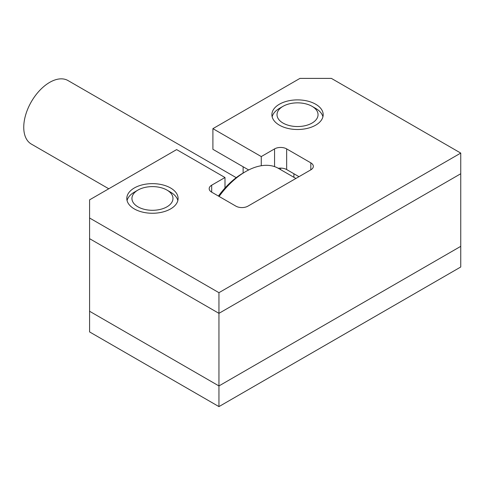 <?xml version="1.0" encoding="UTF-8"?>
<svg xmlns="http://www.w3.org/2000/svg" width="485" height="485" viewBox="0 0 485 485"><rect width="100%" height="100%" fill="white"/><g stroke="black" fill="none" stroke-linecap="round" stroke-linejoin="round"><path stroke-width="0.73" d="M218.947 406.606L218.947 313.346L460.75 173.745L460.75 246.338L218.947 385.945L89.579 311.255L89.579 331.916L218.947 406.606L460.75 266.999L460.75 246.338L218.947 385.945L89.579 311.255L89.579 199.85L176.631 149.592L224.991 177.516L211.69 185.191A8.548 4.935 -0 0 0 209.187 188.683A8.548 4.935 -0 0 0 211.69 192.169L235.874 206.131A8.548 4.935 -0 0 0 247.962 206.131L310.83 169.835A8.548 4.935 -0 0 0 313.334 166.343A8.548 4.935 -0 0 0 310.83 162.857L286.653 148.895A8.548 4.935 -0 0 0 274.565 148.895L261.263 156.57L212.903 128.652L299.948 78.394L331.388 78.394L460.75 153.084L218.947 292.685L89.579 218.001M460.75 153.084L460.75 173.745L218.947 313.346L89.579 238.662L218.947 313.346L218.947 292.685M293.904 177.31L293.904 173.745M243.124 173.121L243.124 166.767M218.414 196.055A62.407 36.029 -60 0 1 243.124 173.048L245.543 171.648A65.827 38.006 120 0 0 245.543 171.654A65.827 38.006 120 0 0 219.093 196.443M108.761 188.774L31.349 144.081A36.678 21.176 -60 0 1 25.723 114.69A36.678 21.176 -60 0 1 49.682 82.371A36.678 21.176 -60 0 1 68.021 80.558L236.219 177.662M295.898 178.456L278.457 168.392A65.827 38.006 120 0 0 245.543 171.648L243.124 173.048M279.396 125.16A25.644 14.805 180 0 1 271.885 114.69A25.644 14.805 180 0 1 287.72 101.013A25.644 14.805 180 0 1 315.668 104.22A25.644 14.805 180 0 1 323.18 114.69A25.644 14.805 180 0 1 307.351 128.373A25.644 14.805 180 0 1 279.396 125.16M134.315 208.926A25.644 14.805 180 0 1 126.803 198.456A25.644 14.805 180 0 1 142.638 184.773A25.644 14.805 180 0 1 170.587 187.986A25.644 14.805 180 0 1 178.098 198.456A25.644 14.805 180 0 1 162.269 212.133A25.644 14.805 180 0 1 134.315 208.926M298.984 176.673L286.653 169.556A8.548 4.935 -0 0 0 278.293 168.295M248.672 169.968L212.903 149.313L212.903 128.652M224.991 188.016L224.991 177.516M261.263 165.731L261.263 156.57M279.396 108.41L283.022 106.318A20.515 11.846 0 0 0 283.022 106.318A20.515 11.846 0 0 0 283.028 123.069A20.515 11.846 0 0 0 312.043 123.069A20.515 11.846 0 0 0 312.043 106.318A20.515 11.846 0 0 0 283.028 106.318L279.396 108.41A25.644 14.805 180 0 0 272.146 116.788M312.043 106.318L315.668 108.41A25.644 14.805 180 0 1 322.925 116.788M134.315 192.175L137.94 190.078A20.515 11.846 0 0 0 137.94 190.078A20.515 11.846 0 0 0 137.946 206.828A20.515 11.846 0 0 0 166.961 206.828A20.515 11.846 0 0 0 166.961 190.078A20.515 11.846 0 0 0 137.946 190.078L134.315 192.169A25.644 14.805 180 0 1 134.315 192.169A25.644 14.805 180 0 0 127.064 200.547M166.961 190.078L170.587 192.175A25.644 14.805 180 0 1 177.843 200.547M280.609 168.113L280.609 169.629M248.138 169.653L248.138 170.241M211.69 192.169L211.69 185.191M310.83 169.835L310.83 162.857M286.653 169.556L286.653 148.895M274.565 166.622L274.565 148.895"/></g></svg>
